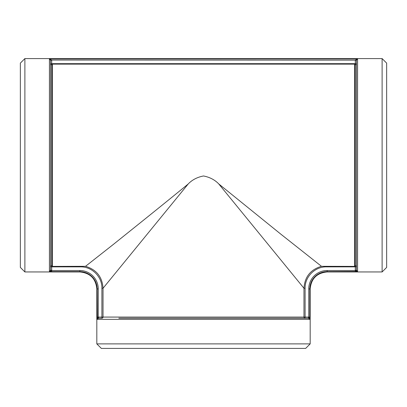 <?xml version="1.0" encoding="UTF-8"?>
<svg xmlns="http://www.w3.org/2000/svg" width="407" height="407" viewBox="0 0 407 407"><rect width="100%" height="100%" fill="white"/><g stroke="black" fill="none" stroke-linecap="round" stroke-linejoin="round"><path stroke-width="0.61" d="M85.495 266.31L52.447 266.397L52.447 64.133L354.553 64.133L354.553 266.397L321.464 266.31M188.212 183.984C161.055 206.242 128.902 231.909 113.619 244.21L85.531 266.31M218.747 183.933L280.815 234.147L321.469 266.31C310.541 269.566 304.711 276.887 303.973 288.273L218.666 183.832C214.728 179.782 209.671 177.162 203.5 175.977C197.314 177.167 192.252 179.797 188.304 183.857L103.027 288.273C102.299 276.887 96.464 269.571 85.526 266.32M24.883 271.947L20.35 267.414L20.35 63.116L24.883 58.583L24.883 271.947L79.828 271.947L79.828 271.611L51.679 271.611L49.425 271.433L51.679 271.611L51.679 270.518A2.132 1.893 120.4 0 0 51.694 270.284L50.56 270.284L50.56 266.865A1.135 1.124 180 0 1 51.694 265.74L51.694 64.794A1.135 1.124 0 0 1 50.56 63.665L51.694 63.665L51.694 60.251A1.984 1.714 87.6 0 0 51.684 60.048L356.446 60.144L357.575 58.918L355.316 60.048A1.984 1.714 92.4 0 0 355.306 60.251L356.44 60.251L356.44 63.665A1.135 1.124 0 0 1 355.306 64.794L355.306 270.284L356.44 270.284L356.771 271.093M310.18 343.884L305.647 348.417L101.353 348.417L96.82 343.884L310.18 343.884L310.18 288.939C311.187 278.617 316.849 272.955 327.172 271.947L327.172 271.611L357.387 271.494M310.18 288.939L308.755 288.939L308.755 317.084A2.132 1.893 30.4 0 0 308.516 317.073L308.516 318.203L309.666 319.337L309.844 317.084L308.755 317.084L309.569 318.89M79.828 270.518L79.828 271.611A17.328 17.328 0 0 1 97.156 288.939L97.334 319.337L98.245 317.084L98.245 288.939A18.417 18.417 0 0 0 79.828 270.518L51.679 270.518L49.878 271.337M24.883 58.583L382.117 58.583L382.117 271.947L327.172 271.947M355.321 271.611L355.321 270.518L327.172 270.518A18.417 18.417 0 0 0 308.755 288.939M354.553 265.74L355.306 265.74A1.135 1.124 180 0 1 356.44 266.865L356.44 270.284L357.575 271.433L355.321 270.518A2.132 1.893 59.6 0 1 355.306 270.284M97.156 317.084L98.245 317.084A2.132 1.893 -30.4 0 1 98.484 317.073L98.484 318.203L98.046 318.289M356.44 270.284L356.446 60.144M355.306 60.251L355.306 63.665L356.44 63.665L356.44 266.865L326.511 266.865L326.511 266.397M52.447 64.794L51.694 64.794L51.694 63.665L355.306 63.665L355.306 64.794L354.553 64.794M50.56 63.665L50.56 60.251L50.56 63.665M51.694 270.284L51.694 266.865L50.56 266.865L50.56 270.284L49.425 271.433L49.425 58.918L50.56 60.251L51.694 60.251M80.489 266.397L80.489 266.865L51.694 266.865L51.694 265.74L52.447 265.74M357.575 271.433L357.575 58.918L49.425 58.918L51.684 60.048L50.554 60.144M50.56 270.284L50.56 60.251M288.176 318.203L308.516 318.203L305.097 318.203L305.097 317.073L303.973 317.073A1.135 1.124 -90 0 0 305.097 318.203L118.824 318.203M98.484 317.073L101.903 317.073L101.903 318.203A1.135 1.124 90 0 0 103.027 317.073L103.027 288.273L101.903 288.273L101.903 317.073L303.973 317.073L303.973 288.273L305.097 288.273C304.807 276.821 315.049 266.549 326.511 266.865M97.675 318.533L97.334 319.337L98.484 318.203L101.903 318.203M382.117 58.583L386.65 63.116L386.65 267.414L382.117 271.947M309.844 317.084L309.844 288.939A17.328 17.328 0 0 1 327.172 271.611L327.172 270.518M97.334 319.337L309.666 319.337M98.245 288.939L96.82 288.939C95.813 278.617 90.15 272.955 79.828 271.947M308.516 317.073L305.097 317.073L305.097 288.273M80.489 266.865C91.941 266.57 102.218 276.811 101.903 288.273M96.82 343.884L96.82 288.939"/></g></svg>
